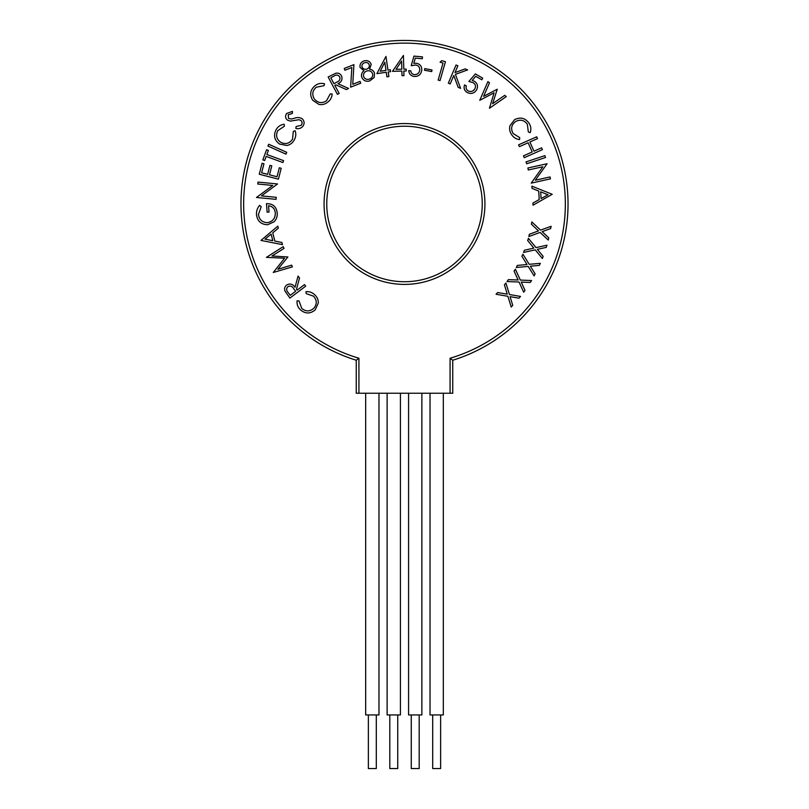 <?xml version="1.0" encoding="UTF-8"?>
<svg xmlns="http://www.w3.org/2000/svg" width="809" height="809" viewBox="0 0 809 809"><rect width="100%" height="100%" fill="white"/><g stroke="black" fill="none" stroke-linecap="round" stroke-linejoin="round"><path stroke-width="1.21" d="M376.296 714.934L376.296 768.55L368.368 768.55L368.368 714.934M397.745 714.934L397.745 768.55L389.807 768.55L389.807 714.934M419.193 714.934L419.193 768.55L411.255 768.55L411.255 714.934M440.632 714.934L440.632 768.55L432.704 768.55L432.704 714.934M443.322 393.245L443.322 714.934L430.024 714.934L430.024 393.245M421.873 393.245L421.873 714.934L408.575 714.934L408.575 393.245M400.425 393.245L400.425 714.934L387.127 714.934L387.127 393.245M378.976 393.245L378.976 714.934L365.678 714.934L365.678 393.245M482.245 203.979A77.745 77.745 0 0 0 404.5 126.234A77.745 77.745 0 0 0 326.755 203.979A77.745 77.745 0 0 0 404.5 281.724A77.745 77.745 0 0 0 482.245 203.979A77.745 77.745 0 0 1 404.5 281.724A77.745 77.745 0 0 1 326.755 203.979M450.077 358.235A160.849 160.849 0 0 0 404.5 43.13A160.849 160.849 0 0 0 358.923 358.235L358.923 393.245L356.243 393.245L356.243 360.227A163.529 163.529 0 0 1 404.5 40.45A163.529 163.529 0 0 1 452.757 360.227L452.757 393.245L450.077 393.245L450.077 358.235L452.757 360.227M358.923 393.245L450.077 393.245M358.923 358.235L356.243 360.227A163.529 163.529 0 0 1 240.971 203.979M509.437 294.527L520.521 296.438L519.004 298.177L510.064 296.64L512.724 305.327L511.207 307.046L507.89 296.286L496.079 294.274L497.606 292.534L507.243 294.152L504.411 284.788L505.938 283.049L509.437 294.527M520.329 280.076L531.553 280.531L530.269 282.442L521.229 282.088L524.99 290.34L523.716 292.241L519.024 282.017L507.071 281.562L508.355 279.651L518.104 279.995L514.089 271.096L515.363 269.175L520.329 280.076M529.207 264.321L540.351 263.319L539.33 265.382L530.35 266.191L535.123 273.857L534.112 275.899L528.166 266.404L516.314 267.496L517.335 265.433L527.003 264.523L521.886 256.251L522.917 254.188L529.207 264.321M536.003 247.625L546.955 245.198L546.206 247.382L537.388 249.344L543.122 256.352L542.374 258.506L535.245 249.839L523.585 252.448L524.343 250.264L533.829 248.12L527.68 240.556L528.439 238.362L536.003 247.625M540.574 230.13L551.111 226.298L550.646 228.553L542.161 231.647L548.755 237.856L548.3 240.081L540.099 232.416L528.884 236.531L529.349 234.266L538.481 230.899L531.402 224.204L531.857 221.939L540.574 230.13M552.193 194.281L533.05 205.183L532.919 203.059L539.219 199.56L538.703 191.055L532.019 188.366L531.887 186.161L552.193 194.281M548.027 194.787L540.665 191.824L541.079 198.579L548.027 194.787M528.297 169.991L527.862 167.999L547.117 163.731L535.305 180.225L550.049 176.949L550.474 178.85L531.21 183.127L542.859 166.765L528.297 169.991M526.052 161.891L544.882 155.631L545.509 157.512L526.679 163.772L526.052 161.891M518.589 144.831L536.691 136.802L537.5 138.622L529.905 141.99L533.98 151.192L541.575 147.835L542.384 149.655L524.272 157.674L523.474 155.854L532.211 151.981L528.135 142.778L519.398 146.651L518.589 144.831M528.955 123.099C530.926 126.093 531.341 129.268 530.198 132.646L528.338 131.988L527.337 124.181C524.09 119.995 520.136 119.135 515.485 121.603C511.318 124.91 510.55 128.894 513.179 133.566L519.712 137.611L519.57 139.573C516.112 139.138 513.432 137.439 511.541 134.486C509.7 131.786 509.174 128.864 509.963 125.729L514.504 119.752C520.227 116.779 525.051 117.892 528.955 123.099M479.757 100.316L487.928 81.588L489.485 82.862L483.6 96.362L497.252 89.223L492.59 103.724L504.725 95.331L506.272 96.605L489.455 108.254L494.077 92.802L479.757 100.316M475.368 73.902L482.751 78.17L481.81 79.788L475.743 76.279L472.203 80.445L474.398 81.274C477.603 83.519 478.321 86.401 476.552 89.92C474.135 93.48 471 94.329 467.147 92.469C464.336 90.618 463.476 88.1 464.568 84.915L466.328 85.916C465.681 88.039 466.297 89.718 468.168 90.942C470.949 92.105 473.174 91.407 474.843 88.838C476.086 86.27 475.5 84.207 473.083 82.649L468.907 81.456L475.368 73.902M448.338 83.155L456.043 65.003L457.894 65.792L455.002 72.598L465.145 68.866L467.602 69.908L455.416 74.357L460.574 88.353L458.167 87.332L453.788 75.48L450.188 83.944L448.338 83.155M440.076 62.182L441.734 60.655L445.446 61.727L440.025 80.617L438.154 80.071L443.039 63.031L440.076 62.182M424.462 70.221L424.765 68.613L432.006 69.968L431.703 71.586L424.462 70.221M413.945 56.104L422.47 56.883L422.298 58.754L415.29 58.117L413.824 63.385L416.17 63.223C420.033 63.921 421.893 66.247 421.762 70.191C421.064 74.448 418.566 76.542 414.279 76.471C410.942 75.965 409.101 74.034 408.747 70.666L410.77 70.848C411.073 73.063 412.337 74.327 414.562 74.65C417.575 74.539 419.315 72.972 419.76 69.928C419.8 67.066 418.405 65.428 415.543 65.033L411.235 65.701L413.945 56.104M392.486 71.334L403.438 55.447L403.802 69.149L406.179 69.089L406.229 70.97L403.843 71.03L403.964 75.601L402.002 75.652L401.881 71.081L392.486 71.334M396.046 69.352L401.83 69.2L401.618 60.999L396.046 69.352M376.883 73.639L385.954 56.418L387.956 70.1L390.332 69.756L390.605 71.637L388.229 71.981L388.896 76.542L386.935 76.835L386.267 72.264L376.883 73.639M380.21 71.232L385.994 70.383L384.801 62.202L380.21 71.232M371.21 64.386L369.571 69.19C372.079 69.544 373.738 70.889 374.547 73.225L374.152 77.522L369.652 80.961C365.789 81.891 363.11 80.536 361.623 76.885C361.138 74.388 361.916 72.335 363.959 70.717L360.025 67.349C359.681 64.042 361.127 61.868 364.353 60.817C367.64 60.149 369.925 61.342 371.21 64.386M364.768 62.697C362.675 63.335 361.734 64.71 361.967 66.834C362.877 68.816 364.414 69.594 366.588 69.18C368.651 68.441 369.551 66.985 369.258 64.821C368.388 62.859 366.892 62.151 364.768 62.697M367.074 70.899C364.384 71.809 363.211 73.649 363.565 76.43C364.626 78.918 366.507 79.818 369.187 79.14C371.877 78.311 373.02 76.531 372.646 73.781C371.584 71.344 369.723 70.383 367.074 70.899M351.834 67.521L344.917 70.241L344.229 68.462L353.927 64.659L352.754 84.278L360.056 81.416L360.753 83.206L350.61 87.18L351.834 67.521M337.424 94.37L328.151 76.997L335.664 73.295C338.213 72.729 340.154 73.568 341.479 75.813C342.773 79.393 341.61 82.012 337.98 83.691L348.537 88.434L346.383 89.577L335.836 84.834L334.845 85.36L339.163 93.44L337.424 94.37M330.8 77.775L333.945 83.671L336.948 82.103C339.547 81.052 340.458 79.282 339.679 76.784C338.061 74.782 336.119 74.57 333.854 76.137L330.8 77.775M315.136 85.653C317.988 83.499 321.133 82.882 324.561 83.823L324.025 85.703L316.319 87.2C312.345 90.689 311.738 94.683 314.489 99.163C318.038 103.107 322.063 103.633 326.543 100.72L330.173 93.955L332.135 93.975C331.912 97.444 330.396 100.215 327.564 102.288C324.996 104.29 322.113 104.998 318.928 104.412L312.709 100.265C309.382 94.734 310.191 89.87 315.136 85.653M302.829 126.386C300.948 128.409 298.632 129.096 295.872 128.439L296.124 126.507L301.211 125.334C302.455 123.565 302.344 121.926 300.857 120.399L298.925 119.722L290.34 121.117L287.326 120.056C285.253 118.043 285.041 115.839 286.689 113.442L292.433 111.399L292.383 113.422L288.257 114.736L288.53 118.407L291.311 119.034L294.436 118.266C297.146 117.214 299.714 117.366 302.151 118.711C304.477 121.067 304.7 123.625 302.829 126.386M276.152 129.622C277.962 126.528 280.632 124.738 284.161 124.262L284.404 126.224L277.851 130.593C275.535 135.366 276.526 139.29 280.804 142.364C285.628 144.629 289.551 143.547 292.565 139.118L293.293 131.452L295.113 130.714C296.256 134.011 295.922 137.166 294.112 140.169C292.514 143.031 290.128 144.801 286.962 145.489L279.601 144.073C274.372 140.26 273.23 135.447 276.152 129.622M285.941 154.145L267.91 146.045L268.719 144.245L286.75 152.345L285.941 154.145M266.171 156.39L264.644 160.536L262.844 159.869L266.586 149.705L268.386 150.373L266.869 154.509L283.595 160.657L282.897 162.548L266.171 156.39M278.407 179.153L259.264 174.238L262.086 163.266L263.967 163.752L261.641 172.813L267.627 174.35L269.933 165.37L271.804 165.845L269.498 174.825L277.012 176.756L279.317 167.776L281.198 168.262L278.407 179.153M276.263 197.315L276.071 199.348L256.493 197.457L272.775 185.453L257.788 184.007L257.98 182.086L277.558 183.967L261.469 195.889L276.263 197.315M256.493 214.688C256.281 211.169 257.323 208.065 259.618 205.365L261.186 206.78L258.445 214.476C259.234 219.694 262.247 222.435 267.466 222.677C272.734 221.615 275.353 218.369 275.303 212.929C274.868 208.783 272.623 206.386 268.568 205.749L269.033 212.039L267.132 212.18L266.495 203.676C272.795 203.544 276.365 206.598 277.194 212.838C277.517 216.296 276.486 219.279 274.109 221.777L267.658 224.73C261.125 224.538 257.404 221.191 256.493 214.688M260.973 240.425L277.79 226.146L278.316 228.209L272.754 232.82L274.848 241.092L281.926 242.498L282.472 244.642L260.973 240.425M264.988 239.151L272.785 240.698L271.126 234.135L264.988 239.151M291.624 265.15L292.403 266.889L273.28 272.481L284.576 258.202L266.414 257.363L283.221 246.634L284.03 248.403L271.976 255.998L287.903 256.969L277.871 269.276L291.624 265.15M305.681 286.174L289.915 298.086L285.071 291.23C284.111 288.783 284.637 286.73 286.659 285.061C289.996 283.221 292.787 283.959 295.012 287.296L298.056 276.091L299.532 278.043L296.478 289.238L297.156 290.138L304.487 284.596L305.681 286.174M290.269 295.346L295.629 291.291L293.596 288.57C292.15 286.153 290.249 285.526 287.893 286.699C286.174 288.621 286.265 290.573 288.176 292.575L290.269 295.346M300.402 309.786C297.823 307.309 296.721 304.305 297.105 300.776L299.057 300.999L301.737 308.371C305.812 311.738 309.847 311.708 313.821 308.29C317.158 304.154 317.037 300.109 313.457 296.145L306.217 293.637L305.923 291.705C309.382 291.371 312.355 292.433 314.843 294.891C317.229 297.115 318.382 299.836 318.301 303.072L315.197 309.867C310.272 314.013 305.337 313.983 300.402 309.786M324.075 203.979A80.425 80.425 0 0 1 404.5 123.555A80.425 80.425 0 0 1 484.925 203.979A80.425 80.425 0 0 1 404.5 284.404A80.425 80.425 0 0 1 324.075 203.979"/></g></svg>
